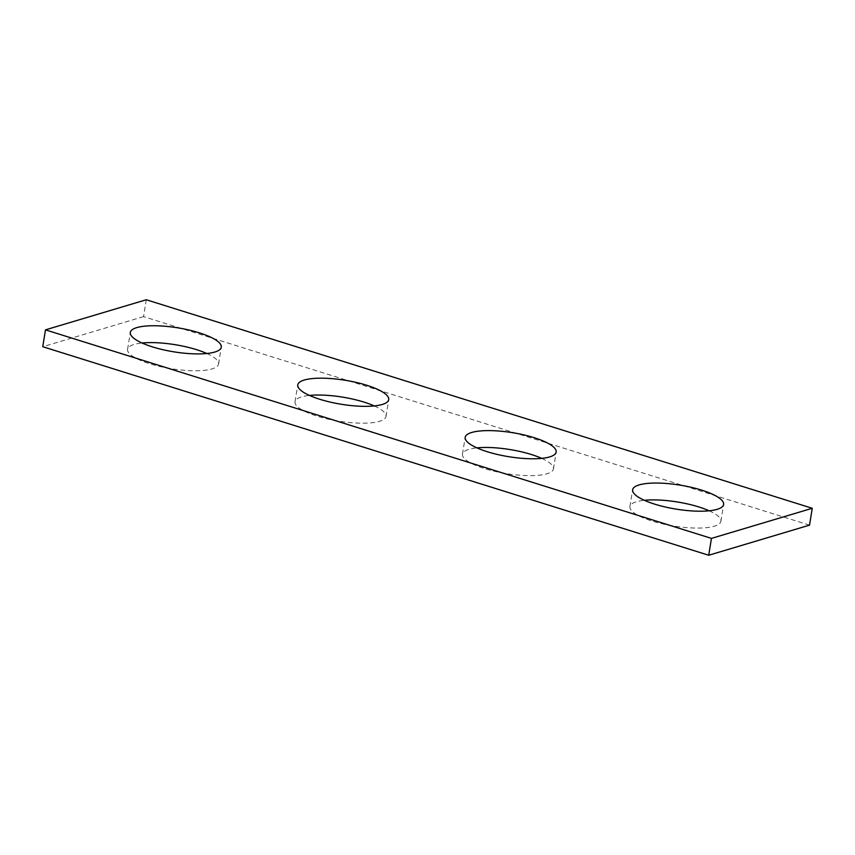 <?xml version="1.0" encoding="UTF-8"?>
<svg xmlns="http://www.w3.org/2000/svg" width="855" height="855" viewBox="0 0 855 855"><rect width="100%" height="100%" fill="white"/><g stroke="black" fill="none" stroke-linecap="round" stroke-linejoin="round"><path stroke-width="0.64" stroke-dasharray="4.28 3.21" d="M809.525 525.141L143.544 316.607L146.28 299.752M143.544 316.607L42.75 346.713M206.825 353.5A46.084 12.162 -170.8 0 1 218.549 364.048A46.084 12.162 -170.8 0 1 212.072 368.9A46.084 12.162 -170.8 0 1 159.949 366.496A46.084 12.162 -170.8 0 1 127.577 349.31A46.084 12.162 -170.8 0 1 134.064 344.469A46.084 12.162 -170.8 0 1 142.037 343.005M374.266 405.933A46.084 12.162 -170.8 0 1 386 416.481A46.084 12.162 -170.8 0 1 379.513 421.333A46.084 12.162 -170.8 0 1 327.39 418.929A46.084 12.162 -170.8 0 1 295.018 401.743A46.084 12.162 -170.8 0 1 301.505 396.902A46.084 12.162 -170.8 0 1 309.478 395.438M541.717 458.366A46.084 12.162 -170.8 0 1 553.442 468.914A46.084 12.162 -170.8 0 1 546.965 473.755A46.084 12.162 -170.8 0 1 494.831 471.362A46.084 12.162 -170.8 0 1 462.47 454.176A46.084 12.162 -170.8 0 1 468.946 449.335A46.084 12.162 -170.8 0 1 476.93 447.87M709.158 510.798A46.084 12.162 -170.8 0 1 720.883 521.347A46.084 12.162 -170.8 0 1 714.406 526.188A46.084 12.162 -170.8 0 1 662.283 523.794A46.084 12.162 -170.8 0 1 629.911 506.609A46.084 12.162 -170.8 0 1 636.387 501.767A46.084 12.162 -170.8 0 1 644.371 500.303M720.883 521.347L723.619 504.493M629.911 506.609L632.636 489.755M553.442 468.914L556.167 452.06M462.47 454.176L465.195 437.322M386 416.481L388.726 399.627M295.018 401.743L297.754 384.9M218.549 364.048L221.285 347.194M127.577 349.31L130.313 332.467"/><path stroke-width="1.28" d="M812.25 508.287L146.28 299.752L45.475 329.859L711.456 538.394L812.25 508.287L809.525 525.141L708.72 555.248L711.456 538.394M708.72 555.248L42.75 346.713L45.475 329.859M142.037 343.005A46.084 12.162 -170.8 0 1 206.825 353.5M309.478 395.438A46.084 12.162 -170.8 0 1 374.266 405.933M476.93 447.87A46.084 12.162 -170.8 0 1 541.717 458.366M644.371 500.303A46.084 12.162 -170.8 0 1 709.158 510.798M136.789 327.615A46.084 12.162 9.2 0 0 130.313 332.467A46.084 12.162 9.2 0 0 173.854 351.833A46.084 12.162 9.2 0 0 221.285 347.194A46.084 12.162 9.2 0 0 188.912 330.019A46.084 12.162 9.2 0 0 136.789 327.615M304.23 380.048A46.084 12.162 9.2 0 0 297.754 384.9A46.084 12.162 9.2 0 0 341.295 404.265A46.084 12.162 9.2 0 0 388.726 399.627A46.084 12.162 9.2 0 0 356.364 382.452A46.084 12.162 9.2 0 0 304.23 380.048M471.682 432.48A46.084 12.162 9.2 0 0 465.195 437.322A46.084 12.162 9.2 0 0 508.736 456.698A46.084 12.162 9.2 0 0 556.167 452.06A46.084 12.162 9.2 0 0 523.805 434.885A46.084 12.162 9.2 0 0 471.682 432.48M639.123 484.913A46.084 12.162 9.2 0 0 632.636 489.755A46.084 12.162 9.2 0 0 676.187 509.131A46.084 12.162 9.2 0 0 723.619 504.493A46.084 12.162 9.2 0 0 691.246 487.318A46.084 12.162 9.2 0 0 639.123 484.913"/></g></svg>
